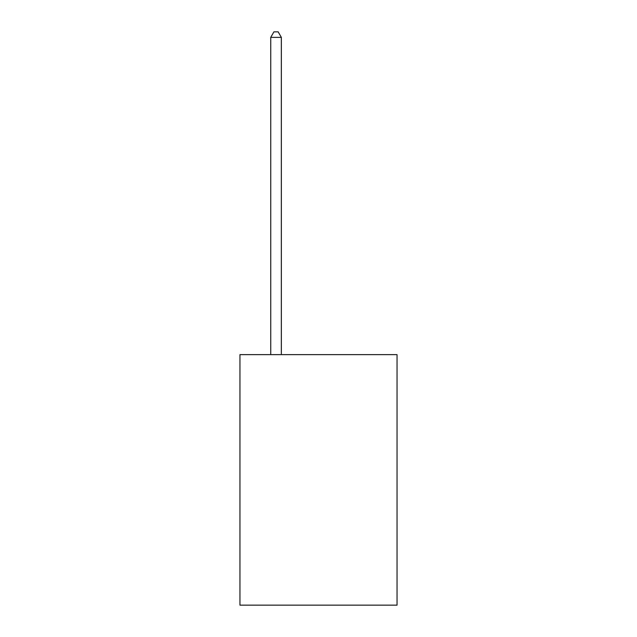 <?xml version="1.0" encoding="UTF-8"?>
<svg xmlns="http://www.w3.org/2000/svg" width="637" height="637" viewBox="0 0 637 637"><rect width="100%" height="100%" fill="white"/><g stroke="black" fill="none" stroke-linecap="round" stroke-linejoin="round"><path stroke-width="0.96" d="M397.05 354.634L397.05 605.15L239.95 605.15L239.95 354.634L397.05 354.634M281.347 354.634L281.347 37.368L270.733 37.368L270.733 354.634M270.733 37.368L273.918 31.85L278.162 31.85L281.347 37.368"/></g></svg>

